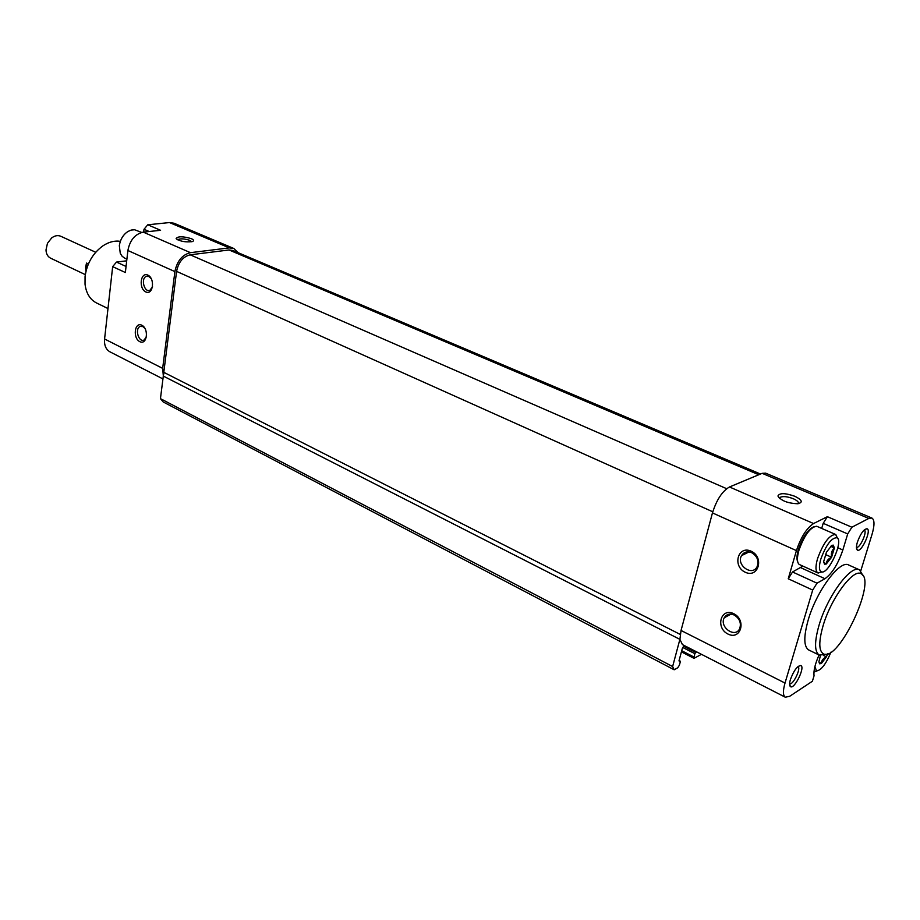 <?xml version="1.0" encoding="UTF-8"?>
<svg xmlns="http://www.w3.org/2000/svg" width="920" height="920" viewBox="0 0 920 920"><rect width="100%" height="100%" fill="white"/><g stroke="black" fill="none" stroke-linecap="round" stroke-linejoin="round"><path stroke-width="1.38" d="M824.527 564.178L823.871 562.373L826.263 564.029L831.588 557.255L834.382 547.963L833.279 545.134L831.841 545.387L826.47 552.172L823.676 561.534L824.527 564.178L826.263 564.029C826.39 561.039 828.161 558.785 831.588 557.255C830.875 553.438 831.806 550.344 834.382 547.963L831.599 545.801M820.444 655.534L818.926 661.675L819.593 663.792L821.376 663.504C821.502 660.537 823.17 658.317 826.39 656.845L827.735 653.809M819.593 663.792L818.984 662.02L821.376 663.504L826.39 656.845L823.377 655.385M857.382 542.144C856.152 546.434 856.14 549.079 857.348 550.068C861.327 553.115 871.895 529.793 867.019 528.724C863.707 529.207 860.499 533.68 857.382 542.144M790.406 679.569C789.337 683.33 789.348 685.676 790.429 686.607C794.293 689.885 805.586 666.827 800.768 665.505C797.168 666.022 793.718 670.703 790.406 679.569M808.887 650.049L808.68 649.945C803.712 646.61 803.551 636.663 808.174 620.115C816.408 591.111 840.098 559.337 848.711 565.029L859.303 569.745M819.053 654.994C815.085 663.952 813.418 670.875 814.05 675.786L812.383 681.26L789.693 696.29L785.289 697.199C782.92 695.554 782.828 690.839 785.013 683.054L812.705 590.065L816.994 583.188L824.964 578.714C832.117 573.585 838.074 564.006 842.846 549.987L847.699 533.933L851.885 527.217L868.779 518.443L871.918 518.052C874.621 519.846 874.667 525.24 872.068 534.221L860.798 570.756M682.444 644.609L679.914 639.365L163.3 376.084L160.448 398.636L163.219 401.971L674.188 669.783L672.623 666.54L679.88 639.4M684.284 645.553L682.375 648.255L678.983 660.905L680.306 661.813L679.385 665.194L677.741 667.77L674.188 669.783M730.25 614.1L729.894 614.698M696.532 651.808L683.997 645.702M701.442 654.327L694.013 658.341L694.807 653.648L696.302 652.004M163.99 372.428L163.334 376.05L162.667 368.368L174.892 271.595C177.054 261.027 182.252 254.713 190.474 252.666L229.333 247.882L233.806 248.48L238.13 252.701M680.202 634.409L163.783 372.324L176.583 271.377C178.468 262.131 183.011 256.611 190.198 254.817L229.045 249.975L232.967 250.505L760.495 474.03M147.833 275.103C140.449 271.653 138.448 288.592 145.809 291.939C153.18 295.504 155.273 278.426 147.833 275.103M141.806 325.22C134.538 321.62 132.583 338.169 139.828 341.676C147.096 345.402 149.143 328.716 141.806 325.22M174.892 271.595L127.891 250.505L125.361 272.515L112.665 266.639L116.495 262.073L126.707 260.82M162.943 378.925L109.859 351.785C105.846 349.416 104.087 345.149 104.581 338.997L112.665 266.639M127.891 250.505C129.904 240.154 135.033 234.036 143.278 232.139L160.586 230.299L147.763 224.79L169.498 222.559L174.018 223.226L233.634 248.411M143.669 232.105L144.003 229.275L147.763 224.79M191.28 238.636C182.884 236.221 177.824 236.198 176.123 238.567C179.952 241.385 185.345 242.397 192.303 241.592C194.246 240.844 193.913 239.855 191.28 238.636M672.623 666.54L160.448 398.636M679.914 639.365L681.042 630.476L712.459 512.911C716.599 499.778 722.28 491.142 729.491 486.979L762.151 473.328L765.624 473.144L871.815 518.006M751.134 551.195C737.943 545.088 732.124 566.237 745.257 572.24C758.413 578.565 764.485 557.198 751.134 551.195M733.688 613.663C720.785 607.303 715.15 627.808 727.984 634.053C740.841 640.607 746.718 619.919 733.688 613.663M802.884 566.11L792.534 571.976L788.244 578.772L796.432 550.608C800.94 537.107 806.656 528.08 813.567 523.537L827.39 516.695L851.885 527.217M794.869 496.294C785.162 492.924 779.516 492.832 777.929 496.006C781.126 500.744 787.738 503.32 797.732 503.746C803.171 502.481 802.217 499.997 794.869 496.294M821.698 528.413L823.204 523.33L827.39 516.695M797.651 561.637C796.559 559.176 796.789 555.174 798.353 549.62C802.527 537.429 807.564 529.862 813.464 526.918M120.347 241.339C114.724 240.465 109.008 241.902 103.201 245.651C92.977 252.977 86.94 263.281 85.065 276.54L85.031 284.176C86.158 293.227 89.965 299.483 96.45 302.933L96.784 303.094M863.029 575.632L859.51 569.837C851.034 564.202 827.379 596.171 819.03 625.278C814.326 641.872 814.418 651.82 819.306 655.12L826.217 654.189M823.078 625.761C818.547 641.769 818.719 651.164 823.607 653.936C838.683 661.963 876.829 581.06 861.338 573.907C853.691 567.766 831.059 598.034 823.078 625.761M141.691 232.427L134.596 229.758L131.203 230.058L127.776 231.575C123.061 234.83 120.255 239.545 119.335 245.709L120.267 253.299L122.13 256.266L124.913 258.279M789.613 683.709C792.902 685.607 801.435 668.081 797.962 666.586M856.439 547.262C859.797 548.918 867.755 531.265 864.236 529.943M813.947 672.071L816.88 671.013M814.936 666.448L816.454 670.91C821.1 670.484 825.93 664.228 830.932 652.154M835.498 534.416L816.661 526.24C810.267 527.172 804.344 535.221 798.894 550.39C796.869 557.796 796.95 562.453 799.158 564.374L799.595 564.615M837.522 538.177L835.601 534.462C829.369 534.819 823.331 542.903 817.512 558.739C815.338 566.605 815.476 571.332 817.926 572.941L822.112 571.952M820.801 559.153C818.8 566.398 818.995 570.618 821.376 571.837C828.207 575.08 843.858 541.006 837.027 537.751C831.553 537.625 826.148 544.755 820.801 559.153M830.599 546.296L834.382 547.963M825.412 554.495L831.588 557.255M145.026 328.497L142.887 326.577L140.162 326.439C134.515 328.486 138.632 342.78 144.072 340.032L146.51 336.743M734.206 615.02C729.836 613.249 726.524 614.157 724.27 617.757C718.945 626.969 735.218 638.63 739.657 628.67C741.485 623.07 739.668 618.516 734.206 615.02M751.64 552.678C747.258 551.011 743.889 551.988 741.543 555.622C735.862 565.075 752.353 576.828 757.125 566.628C759.126 560.797 757.298 556.151 751.64 552.678M151.363 278.817L148.913 276.529L146.36 276.391C140.518 278.219 144.244 292.87 149.891 290.294L152.582 286.821M191.682 241.753L189.853 240.361C184.46 238.636 180.4 238.406 177.663 239.683L177.583 239.786M798.33 503.677C798.939 502.182 797.272 500.537 793.304 498.732C787.52 496.535 783.161 496.053 780.24 497.283L779.562 498.398M88.4 263.948L86.537 263.085L85.629 266.926L85.916 271.48M95.703 252.264L60.869 236.302C57.902 235.037 54.843 235.577 51.681 237.923L47.461 243.317L46 249.964C46.195 253.908 47.725 256.645 50.565 258.163L85.318 274.631M86.537 263.085L87.055 267.478M162.667 368.368L104.581 338.997M190.474 252.666L143.278 232.139M229.333 247.882L169.498 222.559M126.051 266.466L116.495 262.073M149.178 231.518L144.003 229.275M712.77 511.784L176.583 271.377M726.662 488.692L190.198 254.817M758.77 474.743L229.045 249.975M693.898 656.995L681.72 650.727M694.807 653.648L682.686 647.438M695.623 652.383L683.48 646.173M679.995 661.158L679.04 660.663M681.042 630.476L785.013 683.054M788.244 578.772L812.705 590.065M712.459 512.911L796.432 550.608M729.491 486.979L813.567 523.537M762.151 473.328L868.779 518.443M792.534 571.976L816.994 583.188M800.641 567.64L824.964 578.714M837.844 547.779L842.846 549.987M823.204 523.33L847.699 533.933M831.588 545.801L833.279 545.134M694.013 658.341L681.409 651.855M680.236 661.135L679.086 660.525M682.341 644.552L785.289 697.199M96.45 302.933L107.985 308.545M808.68 649.945L819.306 655.12M861.338 573.907L859.878 570.043M823.607 653.936L819.685 655.293M124.752 258.198L126.891 259.175M789.601 684.1L790.429 686.607M798.192 666.39L800.768 665.505M856.451 547.676L857.348 550.068M864.478 529.736L867.019 528.724M816.454 670.91L813.981 671.761M799.491 564.569L817.926 572.941M837.027 537.751L835.855 534.601M821.376 571.837L818.202 573.056M141.576 326.209L140.162 326.439M730.963 614.123L724.27 617.757M749.075 551.919L741.543 555.622M147.74 276.207L146.36 276.391M176.605 239.154L176.123 238.567M779.861 498.628L780.24 497.283M779.401 498.249L777.929 496.006"/></g></svg>
